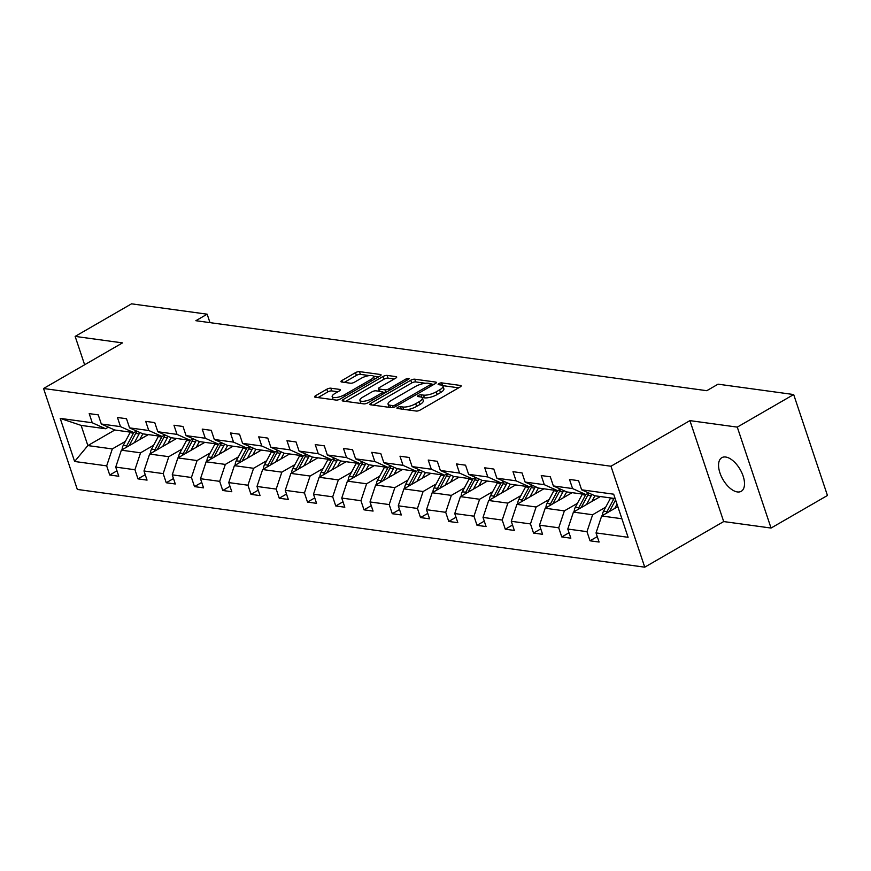 <?xml version="1.0" encoding="UTF-8"?>
<svg xmlns="http://www.w3.org/2000/svg" width="871" height="871" viewBox="0 0 871 871"><rect width="100%" height="100%" fill="white"/><g stroke="black" fill="none" stroke-linecap="round" stroke-linejoin="round"><path stroke-width="1.31" d="M397.677 407.399A2.08 0.664 -18.5 0 0 396.947 408.227A2.08 0.664 -18.5 0 0 397.372 408.466L416.262 411.058A2.972 0.947 -18.5 0 0 420.258 410.012L460.106 386.996A2.972 0.947 -18.5 0 0 461.151 385.809A2.972 0.947 -18.5 0 0 460.541 385.472L441.662 382.881A2.08 0.664 -18.5 0 0 438.864 383.61A2.08 0.664 -18.5 0 0 438.135 384.438A2.08 0.664 -18.5 0 0 438.559 384.677L440.998 385.004A9.527 3.027 -18.5 0 1 442.947 386.082A9.527 3.027 -18.5 0 1 439.605 389.881L436.284 391.798A9.527 3.027 -18.5 0 1 423.513 395.118L421.063 394.781A2.08 0.664 -18.5 0 0 418.276 395.499A2.08 0.664 -18.5 0 0 417.536 396.338A2.08 0.664 -18.5 0 0 417.96 396.566L420.41 396.904A9.527 3.027 -18.5 0 1 422.359 397.971A9.527 3.027 -18.5 0 1 419.016 401.781L415.696 403.698A9.527 3.027 -18.5 0 1 402.914 407.007L400.475 406.67A2.08 0.664 -18.5 0 0 397.677 407.399M737.378 491.941A19.412 9.951 -120 0 0 741.243 491.298A19.412 9.951 -120 0 0 741.82 472.757A19.412 9.951 -120 0 0 725.685 457.025A19.412 9.951 -120 0 0 721.819 457.678A19.412 9.951 -120 0 0 721.242 476.208A19.412 9.951 -120 0 0 737.378 491.941M330.806 388.194A2.972 0.947 -18.5 0 0 326.821 389.228L315.64 395.684A2.972 0.947 -18.5 0 0 314.583 396.871A2.972 0.947 -18.5 0 0 315.193 397.209L336.173 400.083A2.972 0.947 -18.5 0 0 340.169 399.049L380.017 376.022A2.972 0.947 -18.5 0 0 381.073 374.835A2.972 0.947 -18.5 0 0 380.464 374.497L359.483 371.623A2.972 0.947 -18.5 0 0 355.488 372.657L341.987 380.464A2.972 0.947 -18.5 0 0 340.942 381.65A2.972 0.947 -18.5 0 0 341.552 381.988L350.523 383.218A2.972 0.947 -18.5 0 0 354.519 382.184L361.215 378.308A7.97 2.526 -18.5 0 1 368.89 375.651A7.97 2.526 -18.5 0 1 373.517 376.435A7.97 2.526 -18.5 0 1 370.73 379.614L344.491 394.77A7.97 2.526 -18.5 0 1 336.816 397.437A7.97 2.526 -18.5 0 1 332.178 396.643A7.97 2.526 -18.5 0 1 334.976 393.463L339.352 390.937A2.972 0.947 -18.5 0 0 340.398 389.751A2.972 0.947 -18.5 0 0 339.788 389.424L330.806 388.194L331.72 390.916A2.972 0.947 -18.5 0 0 327.725 391.95L317.98 397.59M122.506 342.891L75.146 336.402L131.532 303.827L207.146 314.181L195.866 320.702L706.784 390.698L718.063 384.176L793.677 394.541L737.28 427.117L689.919 420.628L610.974 466.235L43.55 388.499L122.506 342.891M370.926 403.262A2.972 0.947 -18.5 0 0 369.881 404.449A2.972 0.947 -18.5 0 0 370.48 404.775L391.46 407.65A2.972 0.947 -18.5 0 0 395.456 406.615L435.315 383.599A2.972 0.947 -18.5 0 0 436.36 382.413A2.972 0.947 -18.5 0 0 435.75 382.075L414.77 379.201A2.972 0.947 -18.5 0 0 410.774 380.235L370.926 403.262L371.482 404.917M363.817 403.872L342.836 400.998A2.972 0.947 -18.5 0 1 342.227 400.66A2.972 0.947 -18.5 0 1 343.283 399.473L383.131 376.446A2.972 0.947 -18.5 0 1 387.127 375.412L396.098 376.642A2.972 0.947 -18.5 0 1 396.708 376.98A2.972 0.947 -18.5 0 1 395.663 378.166L379.506 387.497A2.972 0.947 -18.5 0 0 378.46 388.695A2.972 0.947 -18.5 0 0 379.07 389.021L385.026 389.838A2.972 0.947 -18.5 0 0 389.01 388.804L405.842 379.081A2.08 0.664 -18.5 0 1 407.846 378.384A2.08 0.664 -18.5 0 1 409.065 378.591A2.08 0.664 -18.5 0 1 408.325 379.429L367.812 402.838A2.972 0.947 -18.5 0 1 363.817 403.872M75.146 336.402L84.629 364.764M689.919 420.628L723.692 521.566L771.053 528.055L737.28 427.117M771.053 528.055L827.45 495.479L793.677 394.541M108.32 427.16L105.565 428.75L81.112 425.396L60.197 418.374L92.25 422.762L89.201 413.627L98.249 414.868L101.308 424.003L120.503 426.638L117.454 417.492L126.502 418.733L129.561 427.879L148.767 430.503L145.707 421.368L154.755 422.609L157.814 431.744L177.02 434.379L173.96 425.233L183.008 426.474L186.067 435.62L205.273 438.244L202.214 429.109L211.261 430.35L214.32 439.485L233.526 442.12L230.467 432.974L239.514 434.215L242.574 443.361L261.779 445.985L258.72 436.85L267.767 438.091L270.827 447.226L290.032 449.861L286.973 440.715L296.031 441.956L299.08 451.102L318.285 453.726L315.226 444.591L324.284 445.832L327.333 454.967L346.538 457.602L343.479 448.467L352.537 449.697L355.586 458.843L374.791 461.467L371.732 452.332L380.79 453.573L383.839 462.708L403.044 465.343L399.985 456.208L409.043 457.449L412.092 466.584L431.297 469.208L428.238 460.073L437.296 461.314L440.345 470.449L459.55 473.084L456.491 463.949L465.55 465.19L468.609 474.325L487.804 476.96L484.744 467.814L493.803 469.055L496.862 478.19L516.057 480.825L512.997 471.69L522.056 472.931L525.115 482.066L544.31 484.701L541.25 475.555L550.309 476.796L553.368 485.942L572.563 488.566L569.503 479.431L578.562 480.672L581.621 489.807L613.674 494.195L628.1 537.298L596.036 532.91L599.096 542.045L590.037 540.804L586.978 531.669L567.783 529.035L570.843 538.18L561.784 536.939L558.725 527.793L539.53 525.169L542.589 534.304L533.531 533.063L530.472 523.928L511.277 521.294L514.336 530.439L505.278 529.198L502.219 520.052L483.024 517.428L486.083 526.563L477.025 525.322L473.966 516.187L454.771 513.552L457.83 522.698L448.772 521.457L445.712 512.311L426.518 509.687L429.577 518.822L420.519 517.581L417.459 508.446L398.265 505.811L401.324 514.957L392.266 513.716L389.206 504.57L370.012 501.946L373.071 511.081L364.013 509.84L360.953 500.705L341.759 498.07L344.818 507.216L335.76 505.975L332.7 496.829L313.506 494.205L316.565 503.34L307.507 502.099L304.447 492.964L285.253 490.329L288.312 499.475L279.253 498.234L276.194 489.088L256.999 486.464L260.059 495.599L251 494.358L247.941 485.223L228.746 482.588L231.806 491.734L222.747 490.493L219.688 481.347L200.493 478.723L203.553 487.858L194.494 486.617L191.435 477.482L172.24 474.847L175.3 483.993L166.241 482.752L163.182 473.606L143.987 470.982L147.047 480.117L137.988 478.876L134.929 469.741L115.734 467.106L118.794 476.252L109.735 475.011L106.676 465.865L74.623 461.478L60.197 418.374M105.565 428.75L92.25 422.762M610.974 466.235L644.747 567.173L77.323 489.437L43.55 388.499M153.623 445.266L140.569 452.811L121.374 450.176L148.32 434.607M121.374 450.176L115.734 467.106M140.569 452.811L134.929 469.741M136.573 431.025L133.818 432.615L114.624 429.991L101.308 424.003M133.818 432.615L120.503 426.638M181.876 449.131L168.822 456.676L149.627 454.052L176.573 438.483M149.627 454.052L143.987 470.982M168.822 456.676L163.182 473.606M164.826 434.901L162.071 436.491L142.877 433.856L129.561 427.879M162.071 436.491L148.767 430.503M210.129 453.007L197.075 460.552L177.88 457.917L204.827 442.348M177.88 457.917L172.24 474.847M197.075 460.552L191.435 477.482M193.079 438.766L190.324 440.356L171.13 437.732L157.814 431.744M190.324 440.356L177.02 434.379M238.382 456.872L225.328 464.417L206.133 461.793L233.08 446.224M206.133 461.793L200.493 478.723M225.328 464.417L219.688 481.347M221.332 442.642L218.577 444.232L199.383 441.597L186.067 435.62M218.577 444.232L205.273 438.244M266.646 460.748L253.581 468.293L234.386 465.658L261.344 450.089M234.386 465.658L228.746 482.588M253.581 468.293L247.941 485.223M249.585 446.507L246.831 448.108L227.636 445.473L214.32 439.485M246.831 448.108L233.526 442.12M294.899 464.613L281.834 472.158L262.639 469.534L289.597 453.965M262.639 469.534L256.999 486.464M281.834 472.158L276.194 489.088M277.838 450.383L275.084 451.973L255.889 449.338L242.574 443.361M263.39 469.099A8.035 6.413 -82.2 0 1 264.534 464.679L271.306 452.038L274.746 452.517A23.201 18.52 97.8 0 1 275.051 451.973L261.779 445.985M323.152 468.489L310.087 476.034L290.892 473.399L317.85 457.83M290.892 473.399L285.253 490.329M310.087 476.034L304.447 492.964M306.091 454.248L303.337 455.849L284.142 453.214L270.827 447.226M291.643 472.964A8.035 6.413 -82.2 0 1 292.787 468.554L299.559 455.914L302.999 456.382A23.201 18.52 97.8 0 1 303.304 455.838L290.032 449.861M351.405 472.365L338.34 479.899L319.145 477.275L346.103 461.706M319.145 477.275L313.506 494.205M338.34 479.899L332.7 496.829M334.344 458.124L331.59 459.714L312.395 457.09L299.08 451.102M319.897 476.84A8.035 6.413 -82.2 0 1 321.04 472.42L327.812 459.79L331.252 460.258A23.201 18.52 97.8 0 1 331.557 459.714L318.285 453.726M379.658 476.23L366.593 483.775L347.398 481.14L374.356 465.571M347.398 481.14L341.759 498.07M366.593 483.775L360.953 500.705M362.597 461.989L359.843 463.59L340.648 460.955L327.333 454.967M348.15 480.705A8.035 6.413 -82.2 0 1 349.293 476.295L356.065 463.655L359.505 464.123A23.201 18.52 97.8 0 1 359.81 463.579L346.538 457.602M407.911 480.106L394.846 487.64L375.651 485.016L402.609 469.447M375.651 485.016L370.012 501.946M394.846 487.64L389.206 504.57M390.85 465.865L388.096 467.455L368.901 464.831L355.586 458.843M376.403 484.581A8.035 6.413 -82.2 0 1 377.546 480.161L384.318 467.531L387.758 467.999A23.201 18.52 97.8 0 1 388.063 467.455L374.791 461.467M436.164 483.971L423.099 491.516L403.904 488.881L430.862 473.312M403.904 488.881L398.265 505.811M423.099 491.516L417.459 508.446M419.103 469.73L416.349 471.331L397.154 468.696L383.839 462.708M404.656 488.457A8.035 6.413 -82.2 0 1 405.799 484.036L412.571 471.396L416.011 471.864A23.201 18.52 97.8 0 1 416.316 471.32L403.044 465.343M464.417 487.847L451.352 495.381L432.158 492.757L459.115 477.188M432.158 492.757L426.518 509.687M451.352 495.381L445.712 512.311M447.356 473.606L444.602 475.196L425.407 472.572L412.092 466.584M432.909 492.322A8.035 6.413 -82.2 0 1 434.052 487.902L440.824 475.272L444.264 475.74A23.201 18.52 97.8 0 1 444.569 475.196L431.297 469.208M492.67 491.712L479.605 499.257L460.411 496.622L487.368 481.053M460.411 496.622L454.771 513.552M479.605 499.257L473.966 516.187M475.61 477.471L472.855 479.072L453.66 476.437L440.345 470.449M461.162 496.198A8.035 6.413 -82.2 0 1 462.305 491.777L469.077 479.137L472.518 479.605A23.201 18.52 97.8 0 1 472.822 479.061L459.55 473.084M520.923 495.588L507.858 503.122L488.664 500.498L515.621 484.929M488.664 500.498L483.024 517.428M507.858 503.122L502.219 520.052M503.863 481.347L501.108 482.937L481.913 480.313L468.609 474.325M489.415 500.063A8.035 6.413 -82.2 0 1 490.558 495.643L497.33 483.013L500.771 483.481A23.201 18.52 97.8 0 1 501.075 482.937L487.804 476.96M549.176 499.453L536.122 506.998L516.917 504.363L543.874 488.794M516.917 504.363L511.277 521.294M536.122 506.998L530.472 523.928M532.116 485.212L529.361 486.813L510.166 484.178L496.862 478.19M529.361 486.813L516.057 480.825M577.429 503.329L564.375 510.863L545.17 508.239L572.127 492.67M545.17 508.239L539.53 525.169M564.375 510.863L558.725 527.793M560.369 489.088L557.614 490.678L538.42 488.054L525.115 482.066M545.921 507.804A8.035 6.413 -82.2 0 1 547.064 503.384L553.836 490.754L557.277 491.222A23.201 18.52 97.8 0 1 557.582 490.678L544.31 484.701M605.683 507.194L592.628 514.739L573.423 512.104L600.38 496.535M573.423 512.104L567.783 529.035M592.628 514.739L586.978 531.669M588.622 492.964L585.867 494.554L566.673 491.919L553.368 485.942M574.174 511.68A8.035 6.413 -82.2 0 1 575.317 507.26L582.089 494.619L585.53 495.098A23.201 18.52 97.8 0 1 585.835 494.543L572.563 488.566M621.883 518.746L601.676 515.98L617.833 506.65M601.676 515.98L596.036 532.91M723.692 521.566L644.747 567.173M209.976 322.629L207.146 314.181M81.112 425.396L87.862 445.582L112.315 448.935L125.37 441.39M114.82 430.013L87.862 445.582L74.623 461.478M615.133 498.56L594.926 495.795L581.621 489.807M112.315 448.935L106.676 465.865M597.277 536.623L590.037 540.804M569.024 532.758L561.784 536.939M540.771 528.882L533.531 533.063M512.518 525.017L505.278 529.198M484.265 521.141L477.025 525.322M456.012 517.276L448.772 521.457M427.759 513.4L420.519 517.581M399.506 509.535L392.266 513.716M371.253 505.659L364.013 509.84M343 501.794L335.76 505.975M314.747 497.918L307.507 502.099M286.494 494.042L279.253 498.234M258.241 490.177L251 494.358M229.988 486.301L222.747 490.493M201.734 482.436L194.494 486.617M173.481 478.56L166.241 482.752M145.228 474.695L137.988 478.876M116.975 470.819L109.735 475.011M406.55 409.718A9.527 3.027 -18.5 0 0 416.599 406.419L415.696 403.698M422.359 397.971L423.273 400.704A9.527 3.027 -18.5 0 1 419.931 404.503L416.599 406.419M442.947 386.082L443.862 388.804A9.527 3.027 -18.5 0 1 440.519 392.614L437.198 394.53A9.527 3.027 -18.5 0 1 424.427 397.84L422.054 397.514M458.679 387.824L442.642 385.624M425.386 383.262L415.685 381.923A2.972 0.947 -18.5 0 0 411.689 382.968L373.267 405.157M433.878 384.416L431.189 384.057M392.603 405.592A2.08 0.664 -18.5 0 0 395.401 404.873L430.383 384.666A2.08 0.664 -18.5 0 0 431.112 383.828A2.08 0.664 -18.5 0 0 430.688 383.599L428.118 383.24A9.527 3.027 -18.5 0 0 415.336 386.561L391.427 400.366A9.527 3.027 -18.5 0 0 388.074 404.177A9.527 3.027 -18.5 0 0 390.034 405.244L392.603 405.592L393.235 407.486M388.074 404.177L388.989 406.899A9.527 3.027 -18.5 0 0 389.304 407.356M345.624 401.379L384.046 379.179L383.131 376.446M394.236 378.994L388.041 378.145A2.972 0.947 -18.5 0 0 384.046 379.179M382.576 392.113L385.646 392.527M362.728 397.187A7.97 2.526 -18.5 0 0 359.93 400.366A7.97 2.526 -18.5 0 0 364.568 401.161A7.97 2.526 -18.5 0 0 372.244 398.493L381.487 393.159A2.972 0.947 -18.5 0 0 382.532 391.961A2.972 0.947 -18.5 0 0 381.923 391.634L375.967 390.818A2.972 0.947 -18.5 0 0 371.971 391.852L362.728 397.187M359.93 400.366L360.844 403.099A7.97 2.526 -18.5 0 0 361.127 403.502M337.926 391.765L331.72 390.916M332.178 396.643L333.092 399.375A7.97 2.526 -18.5 0 0 333.277 399.68M374.454 379.233A7.97 2.526 -18.5 0 0 374.432 379.168L373.517 376.435M369.358 375.586L360.398 374.356A2.972 0.947 -18.5 0 0 356.402 375.39L344.328 382.369M378.591 376.849L373.343 376.13M614.741 508.435L617.016 504.189M602.427 515.545A8.035 6.413 -82.2 0 1 603.57 511.125L610.342 498.495A23.201 18.52 -82.2 0 1 610.647 497.951M614.088 498.419A23.201 18.52 97.8 0 0 613.783 498.963L607.011 511.604A8.035 6.413 97.8 0 0 606.303 513.302M609.384 511.527L615.59 499.943M591.834 501.478L593.75 497.896A19.26 15.373 -82.2 0 1 595.024 495.806M586.477 504.57L591.148 495.86A23.201 18.52 -82.2 0 1 591.953 494.456M582.089 494.619A23.201 18.52 -82.2 0 1 582.394 494.075M581.131 507.651L587.707 495.392A23.201 18.52 -82.2 0 1 589.057 493.149M585.53 495.098L578.758 507.728A8.035 6.413 97.8 0 0 578.05 509.437M563.57 497.602L565.497 494.031A19.26 15.373 -82.2 0 1 566.771 491.93M558.224 500.694L562.895 491.995A23.201 18.52 -82.2 0 1 563.7 490.591M553.836 490.754A23.201 18.52 -82.2 0 1 554.141 490.199M552.878 503.786L559.454 491.516A23.201 18.52 -82.2 0 1 560.804 489.284M557.277 491.222L550.505 503.863A8.035 6.413 97.8 0 0 549.797 505.561M535.317 493.737L537.244 490.155A19.26 15.373 -82.2 0 1 538.518 488.065M529.971 496.829L534.642 488.119A23.201 18.52 -82.2 0 1 535.447 486.715M517.668 503.939A8.035 6.413 -82.2 0 1 518.811 499.519L525.583 486.878A23.201 18.52 -82.2 0 1 525.888 486.334M524.625 499.91L531.201 487.651A23.201 18.52 -82.2 0 1 532.551 485.408M529.328 486.802A23.201 18.52 97.8 0 0 529.024 487.346L522.252 499.987A8.035 6.413 97.8 0 0 521.544 501.696M507.064 489.861L508.991 486.29A19.26 15.373 -82.2 0 1 510.264 484.189M501.718 492.953L506.389 484.254A23.201 18.52 -82.2 0 1 507.194 482.85M497.33 483.013A23.201 18.52 -82.2 0 1 497.635 482.458M496.372 496.045L502.948 483.775A23.201 18.52 -82.2 0 1 504.298 481.543M500.771 483.481L493.999 496.122A8.035 6.413 97.8 0 0 493.291 497.82M478.81 485.996L480.738 482.414A19.26 15.373 -82.2 0 1 482.011 480.324M473.465 489.088L478.135 480.378A23.201 18.52 -82.2 0 1 478.941 478.974M469.077 479.137A23.201 18.52 -82.2 0 1 469.382 478.593M468.119 492.169L474.695 479.91A23.201 18.52 -82.2 0 1 476.045 477.667M472.518 479.605L465.745 492.246A8.035 6.413 97.8 0 0 465.038 493.955M450.557 482.12L452.485 478.549A19.26 15.373 -82.2 0 1 453.758 476.448M445.212 485.212L449.882 476.513A23.201 18.52 -82.2 0 1 450.688 475.098M440.824 475.272A23.201 18.52 -82.2 0 1 441.129 474.717M439.866 488.304L446.442 476.034A23.201 18.52 -82.2 0 1 447.792 473.802M444.264 475.74L437.492 488.381A8.035 6.413 97.8 0 0 436.785 490.079M422.304 478.255L424.231 474.673A19.26 15.373 -82.2 0 1 425.505 472.583M416.959 481.347L421.629 472.637A23.201 18.52 -82.2 0 1 422.435 471.233M412.571 471.396A23.201 18.52 -82.2 0 1 412.876 470.852M411.613 484.428L418.189 472.169A23.201 18.52 -82.2 0 1 419.539 469.926M416.011 471.864L409.239 484.505A8.035 6.413 97.8 0 0 408.532 486.214M394.051 474.379L395.978 470.808A19.26 15.373 -82.2 0 1 397.252 468.707M388.706 477.471L393.376 468.772A23.201 18.52 -82.2 0 1 394.182 467.357M384.318 467.531A23.201 18.52 -82.2 0 1 384.623 466.976M383.36 480.563L389.936 468.293A23.201 18.52 -82.2 0 1 391.286 466.061M387.758 467.999L380.986 480.64A8.035 6.413 97.8 0 0 380.279 482.338M365.798 470.514L367.714 466.932A19.26 15.373 -82.2 0 1 368.999 464.842M360.452 473.595L365.123 464.896A23.201 18.52 -82.2 0 1 365.929 463.492M356.065 463.655A23.201 18.52 -82.2 0 1 356.37 463.111M355.107 476.687L361.683 464.428A23.201 18.52 -82.2 0 1 363.033 462.185M359.505 464.123L352.733 476.764A8.035 6.413 97.8 0 0 352.026 478.473M337.545 466.638L339.461 463.056A19.26 15.373 -82.2 0 1 340.746 460.966M332.199 469.73L336.87 461.02A23.201 18.52 -82.2 0 1 337.676 459.616M327.812 459.79A23.201 18.52 -82.2 0 1 328.117 459.235M326.854 472.822L333.43 460.552A23.201 18.52 -82.2 0 1 334.769 458.32M331.252 460.258L324.48 472.899A8.035 6.413 97.8 0 0 323.772 474.597M309.292 462.773L311.208 459.191A19.26 15.373 -82.2 0 1 312.493 457.101M303.946 465.854L308.617 457.155A23.201 18.52 -82.2 0 1 309.423 455.751M299.559 455.914A23.201 18.52 -82.2 0 1 299.853 455.37M298.601 468.946L305.177 456.687A23.201 18.52 -82.2 0 1 306.516 454.444M302.999 456.382L296.227 469.023A8.035 6.413 97.8 0 0 295.519 470.732M281.039 458.897L282.955 455.315A19.26 15.373 -82.2 0 1 284.24 453.225M275.693 461.989L280.364 453.279A23.201 18.52 -82.2 0 1 281.17 451.875M271.306 452.038A23.201 18.52 -82.2 0 1 271.6 451.494M270.348 465.081L276.913 452.811A23.201 18.52 -82.2 0 1 278.263 450.579M274.746 452.517L267.974 465.147A8.035 6.413 97.8 0 0 267.266 466.856M252.786 455.032L254.702 451.45A19.26 15.373 -82.2 0 1 255.987 449.36M247.44 458.113L252.111 449.414A23.201 18.52 -82.2 0 1 252.917 448.01M235.137 465.223A8.035 6.413 -82.2 0 1 236.281 460.813L243.053 448.173A23.201 18.52 -82.2 0 1 243.347 447.629M242.094 461.205L248.66 448.946A23.201 18.52 -82.2 0 1 250.01 446.703M246.798 448.097A23.201 18.52 97.8 0 0 246.493 448.641L239.721 461.282A8.035 6.413 97.8 0 0 239.013 462.991M224.533 451.156L226.449 447.574A19.26 15.373 -82.2 0 1 227.734 445.484M219.187 454.248L223.858 445.538A23.201 18.52 -82.2 0 1 224.664 444.134M206.884 461.358A8.035 6.413 -82.2 0 1 208.027 456.937L214.799 444.297A23.201 18.52 -82.2 0 1 215.093 443.753M213.841 457.34L220.407 445.07A23.201 18.52 -82.2 0 1 221.757 442.827M218.534 444.232A23.201 18.52 97.8 0 0 218.24 444.776L211.468 457.406A8.035 6.413 97.8 0 0 210.76 459.115M196.28 447.291L198.196 443.709A19.26 15.373 -82.2 0 1 199.481 441.619M190.934 450.372L195.594 441.673A23.201 18.52 -82.2 0 1 196.411 440.269M178.631 457.482A8.035 6.413 -82.2 0 1 179.774 453.072L186.546 440.432A23.201 18.52 -82.2 0 1 186.84 439.888M185.588 453.464L192.153 441.205A23.201 18.52 -82.2 0 1 193.504 438.962M190.281 440.356A23.201 18.52 97.8 0 0 189.987 440.9L183.215 453.541A8.035 6.413 97.8 0 0 182.507 455.25M168.027 443.415L169.943 439.833A19.26 15.373 -82.2 0 1 171.228 437.743M162.681 446.507L167.341 437.797A23.201 18.52 -82.2 0 1 168.157 436.393M150.378 453.617A8.035 6.413 -82.2 0 1 151.521 449.196L158.293 436.556A23.201 18.52 -82.2 0 1 158.587 436.012M157.335 449.599L163.9 437.329A23.201 18.52 -82.2 0 1 165.25 435.086M162.028 436.491A23.201 18.52 97.8 0 0 161.734 437.035L154.962 449.665A8.035 6.413 97.8 0 0 154.254 451.374M139.774 439.55L141.69 435.968A19.26 15.373 -82.2 0 1 142.975 433.878M134.428 442.631L139.088 433.932A23.201 18.52 -82.2 0 1 139.904 432.528M122.125 449.741A8.035 6.413 -82.2 0 1 123.268 445.331L130.04 432.691A23.201 18.52 -82.2 0 1 130.334 432.147M129.082 445.723L135.647 433.464A23.201 18.52 -82.2 0 1 136.997 431.221M133.775 432.615A23.201 18.52 97.8 0 0 133.481 433.159L126.709 445.8A8.035 6.413 97.8 0 0 126.001 447.509M403.698 409.326L402.914 407.007M419.931 404.503L419.016 401.781M421.956 397.437L421.063 394.781M424.427 397.84L423.513 395.118M437.198 394.53L436.284 391.798M440.519 392.614L439.605 389.881M442.544 385.537L441.662 382.881M460.868 386.441L460.541 385.472M401.248 409L400.475 406.67M411.689 382.968L410.774 380.235M415.685 381.923L414.77 379.201M436.066 383.044L435.75 382.075M395.902 406.365L395.401 404.873M430.884 386.158L430.383 384.666M390.807 407.563L390.034 405.244M343.838 401.128L343.283 399.473M388.041 378.145L387.127 375.412M396.425 377.611L396.098 376.642M379.843 391.351L379.07 389.021M385.875 392.396L385.026 389.838M389.511 390.295L389.01 388.804M406.343 380.573L405.842 379.081M372.744 399.985L372.244 398.493M381.988 394.639L381.487 393.159M340.115 390.382L339.788 389.424M344.981 396.261L344.491 394.77M371.22 381.106L370.73 379.614M342.543 382.119L341.987 380.464M356.402 375.39L355.488 372.657M360.398 374.356L359.483 371.623M380.779 375.466L380.464 374.497M316.184 397.339L315.64 395.684M327.725 391.95L326.821 389.228M610.342 498.495L613.783 498.963M603.57 511.125L607.011 511.604M587.707 495.392L591.148 495.86M575.317 507.26L578.758 507.728M559.454 491.516L562.895 491.995M547.064 503.384L550.505 503.863M531.201 487.651L534.642 488.119M525.583 486.878L529.024 487.346M518.811 499.519L522.252 499.987M502.948 483.775L506.389 484.254M490.558 495.643L493.999 496.122M474.695 479.91L478.135 480.378M462.305 491.777L465.745 492.246M446.442 476.034L449.882 476.513M434.052 487.902L437.492 488.381M418.189 472.169L421.629 472.637M405.799 484.036L409.239 484.505M389.936 468.293L393.376 468.772M377.546 480.161L380.986 480.64M361.683 464.428L365.123 464.896M349.293 476.295L352.733 476.764M333.43 460.552L336.87 461.02M321.04 472.42L324.48 472.899M305.177 456.687L308.617 457.155M292.787 468.554L296.227 469.023M276.913 452.811L280.364 453.279M264.534 464.679L267.974 465.147M248.66 448.946L252.111 449.414M243.053 448.173L246.493 448.641M236.281 460.813L239.721 461.282M220.407 445.07L223.858 445.538M214.799 444.297L218.24 444.776M208.027 456.937L211.468 457.406M192.153 441.205L195.594 441.673M186.546 440.432L189.987 440.9M179.774 453.072L183.215 453.541M163.9 437.329L167.341 437.797M158.293 436.556L161.734 437.035M151.521 449.196L154.962 449.665M135.647 433.464L139.088 433.932M130.04 432.691L133.481 433.159M123.268 445.331L126.709 445.8M431.733 385.668L431.112 383.828M379.321 391.275L378.46 388.695M383.196 393.942L382.532 391.961"/></g></svg>
